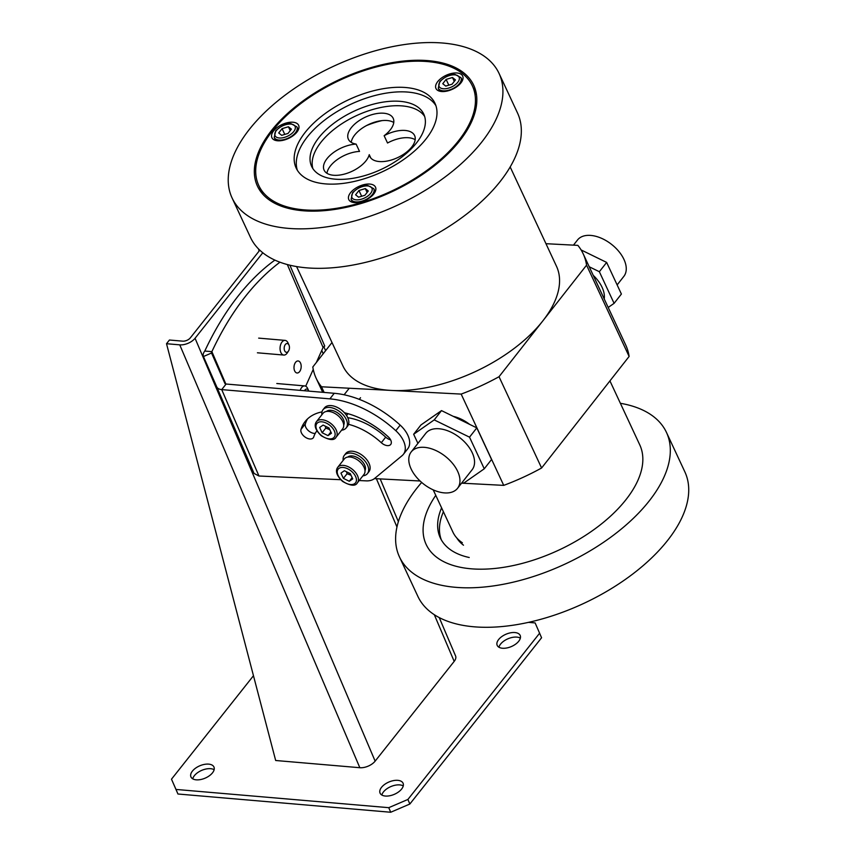 <?xml version="1.0" encoding="UTF-8"?>
<svg xmlns="http://www.w3.org/2000/svg" width="855" height="855" viewBox="0 0 855 855"><rect width="100%" height="100%" fill="white"/><g stroke="black" fill="none" stroke-linecap="round" stroke-linejoin="round"><path stroke-width="1.28" d="M545.96 243.696L577.862 245.364A147.295 76.458 -25 0 1 583.185 253.817A147.295 76.458 -25 0 1 586.562 265.168L542.904 320.796A117.84 61.165 -25 0 0 556.487 266.268L510.179 166.96M583.185 253.817L625.753 345.099A147.295 76.458 155 0 1 629.12 356.45L586.562 265.168M461.582 483.161L503.734 485.373A147.295 76.458 -25 0 0 541.6 467.995L629.12 356.45M499.031 376.713L542.679 321.085A117.84 61.165 -25 0 1 391.334 390.436L461.166 394.091A147.295 76.458 -25 0 0 499.031 376.713L541.6 467.995M609.936 380.903L639.764 444.867A117.84 61.165 155 0 1 597.185 527.225A117.84 61.165 155 0 1 474.621 569.035A117.84 61.165 155 0 1 435.772 495.355M296.578 266.557L342.887 365.876A117.84 61.165 -25 0 0 391.334 390.436L321.501 386.781L324.141 392.424M503.734 485.373L461.166 394.091M462.373 542.775A88.375 45.881 155 0 1 452.872 532.024L433.207 489.862M420.083 480.991L374.426 478.608M331.997 342.524L312.812 366.977A147.295 76.458 -25 0 0 316.19 378.327A147.295 76.458 -25 0 0 321.501 386.781M453.289 416.364A29.455 17.592 38.1 0 1 469.652 424.379A29.455 17.592 38.1 0 0 453.289 416.364M481.29 437.482A29.455 17.592 38.1 0 1 482.444 439.727A29.455 17.592 38.1 0 1 483.385 441.96A29.455 17.592 38.1 0 0 482.444 439.727A29.455 17.592 38.1 0 0 481.29 437.482M423.93 61.336A117.84 61.165 155 0 1 472.377 85.906A117.84 61.165 155 0 1 429.798 168.264A117.84 61.165 155 0 1 307.223 210.063A117.84 61.165 155 0 1 258.776 185.503A117.84 61.165 155 0 1 301.355 103.145A117.84 61.165 155 0 1 423.93 61.336M292.56 122.201A14.727 7.642 155 0 1 298.619 125.279A14.727 7.642 155 0 1 293.297 135.571A14.727 7.642 155 0 1 277.982 140.797A14.727 7.642 155 0 1 271.922 137.73A14.727 7.642 155 0 1 277.244 127.427A14.727 7.642 155 0 1 292.56 122.201M456.613 72.964A14.727 7.642 155 0 1 462.662 76.031A14.727 7.642 155 0 1 457.34 86.334A14.727 7.642 155 0 1 442.024 91.549A14.727 7.642 155 0 1 435.965 88.482A14.727 7.642 155 0 1 441.287 78.19A14.727 7.642 155 0 1 456.613 72.964M369.435 184.049A14.727 7.642 155 0 1 375.495 187.127A14.727 7.642 155 0 1 370.172 197.42A14.727 7.642 155 0 1 354.857 202.646A14.727 7.642 155 0 1 348.797 199.568A14.727 7.642 155 0 1 354.12 189.276A14.727 7.642 155 0 1 369.435 184.049M351.223 142.347A24.72 12.836 155 0 1 368.772 124.445A24.72 12.836 155 0 1 393.76 122.511M326.941 173.287A24.72 12.836 155 0 1 359.528 151.421L356.129 144.11A24.72 12.836 155 0 1 348.38 139.226A24.72 12.836 155 0 1 365.363 117.146A24.72 12.836 155 0 1 393.193 118.332A24.72 12.836 155 0 1 384.13 135.71L387.529 143.009A24.72 12.836 155 0 1 415.177 139.728M384.13 135.71A24.72 12.836 155 0 1 414.6 135.55A24.72 12.836 155 0 1 397.618 157.63A24.72 12.836 155 0 1 369.798 156.444A24.72 12.836 155 0 1 369.253 154.669L370.803 158.015M369.253 154.669A24.72 12.836 155 0 1 347.333 173.202A24.72 12.836 155 0 1 324.109 170.166A24.72 12.836 155 0 1 331.858 153.815A24.72 12.836 155 0 1 356.129 144.11M312.877 168.617A61.87 32.116 155 0 1 337.982 126.369A61.87 32.116 155 0 1 400.471 105.796A61.87 32.116 155 0 1 424.668 116.483M337.073 179.304A61.87 32.116 155 0 1 311.637 166.415A61.87 32.116 155 0 1 333.984 123.173A61.87 32.116 155 0 1 398.345 101.221A61.87 32.116 155 0 1 423.77 114.121A61.87 32.116 155 0 1 401.423 157.363A61.87 32.116 155 0 1 337.073 179.304M327.647 184.039A76.597 39.758 155 0 1 296.161 168.072A76.597 39.758 155 0 1 323.831 114.538A76.597 39.758 155 0 1 403.507 87.37A76.597 39.758 155 0 1 434.992 103.337A76.597 39.758 155 0 1 407.322 156.871A76.597 39.758 155 0 1 327.647 184.039M297.358 170.295A76.597 39.758 155 0 1 327.818 117.734A76.597 39.758 155 0 1 405.633 91.934A76.597 39.758 155 0 1 435.922 105.678M620.377 403.293A147.295 76.458 155 0 1 666.462 432.416L684.876 471.896A147.295 76.458 155 0 1 631.653 574.849A147.295 76.458 155 0 1 478.437 627.1A147.295 76.458 155 0 1 417.881 596.405L399.467 556.926A147.295 76.458 155 0 1 421.675 482.434M666.462 432.416A147.295 76.458 155 0 1 613.249 535.369A147.295 76.458 155 0 1 460.033 587.62A147.295 76.458 155 0 1 399.467 556.926M469.235 557.503A102.226 53.063 155 0 1 440.314 537.87A102.226 53.063 155 0 1 441.597 507.849M441.298 539.772A102.226 53.063 155 0 1 443.403 511.728M463.496 545.191A87.499 45.422 155 0 1 456.784 537.955M457.649 471.329A29.455 17.592 38.1 0 1 457.553 488.301A29.455 17.592 38.1 0 1 434.255 490.31A29.455 17.592 38.1 0 1 411.095 468.893A29.455 17.592 38.1 0 1 411.202 451.932A29.455 17.592 38.1 0 1 434.49 449.912A29.455 17.592 38.1 0 1 457.649 471.329M411.202 451.932L425.779 433.335A29.455 17.592 38.1 0 1 449.078 431.326A29.455 17.592 38.1 0 1 472.238 452.744A29.455 17.592 38.1 0 1 472.142 469.705L457.553 488.301M417.913 443.371L413.66 434.255L420.949 424.956L441.511 410.603L476.812 427.885L491.561 459.498L484.261 468.797L463.709 483.15L462.181 482.402M476.812 427.885L469.523 437.172L484.261 468.797M413.66 434.255L434.212 419.901L469.523 437.172M441.511 410.603L434.212 419.901M259.802 250.184L190.334 337.864A5.889 3.164 156.9 0 1 182.681 341.156L169.429 340.023L166.511 343.71L275.673 760.501L359.837 767.715A11.788 6.338 -23.1 0 0 375.142 761.132L454.187 661.375A11.788 6.338 -23.1 0 0 455.576 655.945L439.235 617.588M262.795 252.77L195.058 338.27A11.788 6.338 156.9 0 1 179.753 344.854L166.511 343.71M259.097 251.071L258.541 248.944M359.185 480.542L366.902 480.895A23.566 14.075 -141.9 0 0 374.618 478.458L402.096 455.662A23.566 14.075 -141.9 0 0 403.357 454.368L407.739 448.79A23.566 14.075 -141.9 0 0 400.183 425.117A82.486 49.259 -141.9 0 0 334.252 393.289L226.105 384.023A2.95 1.592 156.7 0 1 224.854 383.339L211.548 353.019A2.95 1.592 156.7 0 1 211.538 353.008A2.95 1.592 156.7 0 1 211.88 351.64L204.794 351.042A265.136 157.149 -85.1 0 1 274.872 260.102M403.357 454.368A23.566 14.075 -141.9 0 0 395.812 430.696A82.486 49.259 -141.9 0 0 329.88 398.868L221.723 389.602A11.788 6.37 156.7 0 1 216.743 386.845L203.437 356.535A11.788 6.37 156.7 0 1 203.426 356.514A11.788 6.37 156.7 0 1 204.794 351.042M241.602 445.102L254.053 473.424L258.958 476.011L340.675 479.708M299.175 361.344A6.038 3.58 -85.1 0 1 301.024 368.216A6.038 3.58 -85.1 0 1 297.07 372.994A6.038 3.58 -85.1 0 1 294.024 366.667A6.038 3.58 -85.1 0 1 298.106 360.96A6.038 3.58 -85.1 0 1 299.175 361.344M289.888 265.2L324.729 346.04L323.072 347.472L316.361 362.456M313.24 369.403L305.705 386.204M225.816 383.981L211.88 351.64A265.136 157.149 -85.1 0 1 279.948 262.196M241.612 445.113L203.437 356.535L241.612 445.113M347.75 417.689A51.407 30.695 38.1 0 1 385.691 437.14A7.513 4.489 -141.9 0 0 390.628 439.865M307.479 418.971A66.433 39.672 -141.9 0 0 305.363 423.845A7.513 4.489 -141.9 0 0 307.982 430.268A7.513 4.489 -141.9 0 0 315.228 433.41M294.099 366.026A6.038 3.58 -85.1 0 1 293.981 367.319M321.993 411.886A66.433 39.672 -141.9 0 0 305.075 421.601A66.433 39.672 -141.9 0 0 300.981 429.424A7.513 4.489 -141.9 0 0 305.256 437.194A7.513 4.489 -141.9 0 0 313.272 437.813A7.513 4.489 -141.9 0 0 313.732 436.926A51.407 30.695 38.1 0 1 316.895 430.877A51.407 30.695 38.1 0 1 316.906 430.867L316.906 430.867M348.551 424.326A51.407 30.695 38.1 0 1 381.319 442.719A7.513 4.489 -141.9 0 0 390.724 444.45A7.513 4.489 -141.9 0 0 388.32 436.905A66.433 39.672 -141.9 0 0 344.415 412.751M306.496 210.993A119.315 61.934 155 0 1 257.441 186.123A119.315 61.934 155 0 1 300.554 102.739A119.315 61.934 155 0 1 424.657 60.406A119.315 61.934 155 0 1 473.713 85.276A119.315 61.934 155 0 1 430.599 168.67A119.315 61.934 155 0 1 306.496 210.993M292.634 228.659A147.295 76.458 155 0 1 232.079 197.954A147.295 76.458 155 0 1 285.303 95.001A147.295 76.458 155 0 1 438.519 42.75A147.295 76.458 155 0 1 499.074 73.455A147.295 76.458 155 0 1 445.861 176.397A147.295 76.458 155 0 1 292.634 228.659M499.074 73.455L517.489 112.935A147.295 76.458 155 0 1 464.265 215.877A147.295 76.458 155 0 1 311.049 268.139A147.295 76.458 155 0 1 250.494 237.434L232.079 197.954M520.353 638.129A12.515 6.733 -23.1 0 0 500.57 644.104A12.515 6.733 -23.1 0 0 498.946 647.246M214.135 769.703A12.515 6.733 -23.1 0 0 194.352 775.688A12.515 6.733 -23.1 0 0 192.728 778.82M403.25 785.916A12.515 6.733 -23.1 0 0 383.478 791.901A12.515 6.733 -23.1 0 0 381.843 795.032M253.465 675.728L171.492 779.183L177.947 794.006L390.703 812.25L409.844 804.031L541.578 637.755L535.134 622.932L528.486 622.365M498.625 639.54A12.515 6.733 -23.1 0 0 497.161 645.301A12.515 6.733 -23.1 0 0 511.311 646.583A12.515 6.733 -23.1 0 0 520.193 635.489A12.515 6.733 -23.1 0 0 510.617 632.807A12.515 6.733 -23.1 0 0 498.625 639.54M192.407 771.114A12.515 6.733 -23.1 0 0 190.932 776.885A12.515 6.733 -23.1 0 0 205.093 778.168A12.515 6.733 -23.1 0 0 213.974 767.074A12.515 6.733 -23.1 0 0 204.388 764.391A12.515 6.733 -23.1 0 0 192.407 771.114M381.533 787.327A12.515 6.733 -23.1 0 0 380.058 793.098A12.515 6.733 -23.1 0 0 394.208 794.38A12.515 6.733 -23.1 0 0 403.1 783.287A12.515 6.733 -23.1 0 0 393.514 780.604A12.515 6.733 -23.1 0 0 381.533 787.327M171.492 779.183L176.002 789.443L388.758 807.676L407.899 799.457L539.633 633.192M177.947 794.006L176.002 789.443M409.844 804.031L407.899 799.457M390.703 812.25L388.758 807.676M291.395 129.137L288.424 126.754L282.086 128.656L278.719 132.953L281.69 135.336L288.028 133.433L291.395 129.137M284.747 134.363L282.086 128.656M290.23 130.623L288.424 126.754M617.139 284.918L623.851 276.368A29.455 17.592 -141.9 0 0 623.947 259.396A29.455 17.592 -141.9 0 0 600.787 237.989A29.455 17.592 -141.9 0 0 577.499 239.999L573.47 245.129M604.218 298.929A29.455 17.592 -141.9 0 0 602.07 287.291A29.455 17.592 -141.9 0 0 593.199 275.299M608.194 307.458L614.093 303.343L599.355 271.719L589.213 266.76M614.093 303.343L621.393 294.045L606.644 262.421L581.09 249.927M599.355 271.719L606.644 262.421M366.571 125.546A55.97 29.059 155 0 1 381.971 120.619M362.873 475.84A14.727 8.796 -141.9 0 0 367.468 473.563L368.933 471.704A14.727 8.796 -141.9 0 0 362.766 455.694A14.727 8.796 -141.9 0 0 345.751 453.513L344.298 455.373A14.727 8.796 -141.9 0 0 343.176 460.385M367.468 473.563A14.727 8.796 -141.9 0 0 361.312 457.543A14.727 8.796 -141.9 0 0 344.298 455.373M341.594 430.204A14.727 8.796 -141.9 0 0 346.19 427.917L347.643 426.057A14.727 8.796 -141.9 0 0 341.487 410.047A14.727 8.796 -141.9 0 0 324.473 407.878L323.008 409.737A14.727 8.796 -141.9 0 0 321.886 414.739M346.19 427.917A14.727 8.796 -141.9 0 0 340.034 411.907A14.727 8.796 -141.9 0 0 323.008 409.737M364.989 470.635A11.051 6.594 -141.9 0 0 359.955 459.274A11.051 6.594 -141.9 0 0 347.718 457.094M343.699 424.999A11.051 6.594 -141.9 0 0 338.676 413.638A11.051 6.594 -141.9 0 0 326.439 411.447M368.27 190.986L365.299 188.602L358.961 190.505L355.595 194.79L358.566 197.184L364.903 195.282L368.27 190.986M361.622 196.201L358.961 190.505M367.105 192.471L365.299 188.602M455.437 79.9L452.466 77.506L446.128 79.408L442.762 83.704L445.733 86.099L452.071 84.196L455.437 79.9M448.79 85.115L446.128 79.408M454.283 81.385L452.466 77.506M308.783 391.109A4.414 2.618 94.9 0 0 308.602 390.639L307.693 388.555A7.364 4.361 94.9 0 0 304.69 385.915A7.364 4.361 94.9 0 0 301.612 387.561A7.364 4.361 94.9 0 0 300.201 390.372M308.602 390.639A4.414 2.618 94.9 0 0 304.957 390.04A4.414 2.618 94.9 0 0 304.508 390.746M288.99 345.11L288.071 343.026A7.364 4.361 94.9 0 0 285.078 340.386A7.364 4.361 94.9 0 0 282 342.032A7.364 4.361 94.9 0 0 280.162 350.016A7.364 4.361 94.9 0 0 283.817 355.06A7.364 4.361 94.9 0 0 287.227 352.965L288.477 351.074A4.414 2.618 94.9 0 0 288.99 345.11A4.414 2.618 94.9 0 0 285.346 344.512A4.414 2.618 94.9 0 0 284.694 350.871A4.414 2.618 94.9 0 0 288.477 351.074M350.261 473.606L344.383 470.72L340.953 473.114L343.411 478.383L349.3 481.269L352.72 478.875L350.261 473.606M346.489 471.757L347.055 473.734L351.042 475.262M352.142 477.635L349.3 481.269M347.055 473.734L343.411 478.383M337.714 467.332L344.276 458.964A12.515 7.481 38.1 0 1 349.61 456.998A12.515 7.481 38.1 0 1 361.857 463.838A12.515 7.481 38.1 0 1 363.984 474.429L357.422 482.797C355.509 486.42 350.561 485.961 342.577 481.408C336.678 475.754 335.064 471.062 337.714 467.332A12.515 7.481 38.1 0 1 343.047 465.366A12.515 7.481 38.1 0 1 355.295 472.206A12.515 7.481 38.1 0 1 357.422 482.797M328.983 427.96L323.094 425.085L319.674 427.479L322.132 432.748L328.01 435.623L331.441 433.229L328.983 427.96M325.21 426.111L325.776 428.099L329.752 429.616M330.864 431.989L328.01 435.623M325.776 428.099L322.132 432.748M316.435 421.697L322.998 413.328A12.515 7.481 38.1 0 1 328.331 411.362A12.515 7.481 38.1 0 1 340.579 418.202A12.515 7.481 38.1 0 1 342.695 428.783L336.133 437.151C334.22 440.785 329.271 440.314 321.288 435.761C315.399 430.118 313.785 425.427 316.435 421.697A12.515 7.481 38.1 0 1 321.758 419.72A12.515 7.481 38.1 0 1 334.016 426.57A12.515 7.481 38.1 0 1 336.133 437.151M454.187 661.375L434.319 614.713M396.955 526.99L376.392 478.704M323.179 353.756L321.758 350.411M195.058 338.27L375.142 761.132M179.753 344.854L359.837 767.715M211.548 353.019L203.437 356.535M216.743 386.845L254.053 473.424M287.344 264.548L323.072 347.472M226.105 384.023L221.723 389.602L258.958 476.011M334.252 393.289L329.88 398.868M305.363 423.845L300.981 429.424M385.691 437.14L381.319 442.719M400.183 425.117L395.812 430.696M290.529 124.071A11.051 5.739 155 0 1 289.877 134.93A11.051 5.739 155 0 1 274.765 134.139A11.051 5.739 155 0 1 290.529 124.071M298.32 129.864L296.942 126.893A12.515 6.498 155 0 1 288.338 138.072A12.515 6.498 155 0 1 274.241 137.473L275.631 140.444M367.404 185.92A11.051 5.739 155 0 1 366.763 196.768A11.051 5.739 155 0 1 351.64 195.977A11.051 5.739 155 0 1 367.404 185.92M375.195 191.702L373.817 188.741A12.515 6.498 155 0 1 365.213 199.92A12.515 6.498 155 0 1 351.116 199.322L352.506 202.293M454.571 74.834A11.051 5.739 155 0 1 453.93 85.682A11.051 5.739 155 0 1 438.807 84.891A11.051 5.739 155 0 1 454.571 74.834M462.363 80.616L460.984 77.655A12.515 6.498 155 0 1 452.38 88.835A12.515 6.498 155 0 1 438.284 88.236L439.673 91.196M342.844 467.439A11.051 6.594 38.1 0 1 356.396 480.67A11.051 6.594 38.1 0 1 341.273 479.879A11.051 6.594 38.1 0 1 342.844 467.439M321.566 421.793A11.051 6.594 38.1 0 1 335.107 435.024A11.051 6.594 38.1 0 1 319.994 434.233A11.051 6.594 38.1 0 1 321.566 421.793M322.709 392.306L316.19 378.327M472.377 85.906L476.481 94.691M258.776 185.503L262.88 194.299M323.842 346.628L325.584 350.7M380.176 478.907L398.377 521.635M296.942 126.893L291.138 123.74C286.885 123.013 281.755 125.364 275.727 130.783L274.241 137.473M373.817 188.741L368.013 185.588C363.76 184.862 358.63 187.213 352.602 192.632L351.116 199.322M460.984 77.655L455.181 74.503C450.927 73.776 445.797 76.127 439.769 81.546L438.284 88.236M276.806 383.521L304.69 385.915M257.408 352.794L283.817 355.06M258.67 338.12L285.078 340.386M346.553 415.519L347.996 413.681M359.25 399.349L360.521 397.714M344.105 394.786L348.936 388.63"/></g></svg>
